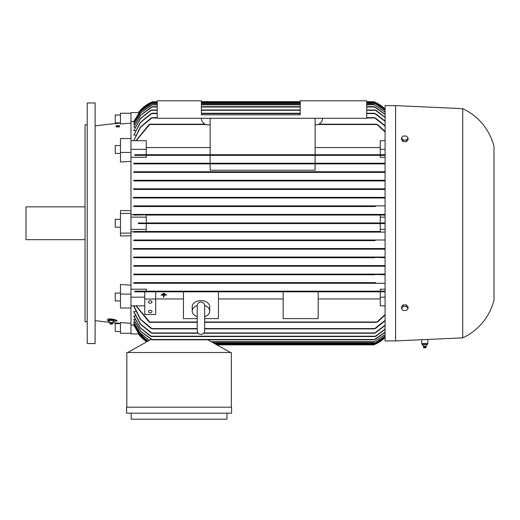 <?xml version="1.0" encoding="UTF-8"?>
<svg xmlns="http://www.w3.org/2000/svg" width="520" height="520" viewBox="0 0 520 520"><rect width="100%" height="100%" fill="white"/><g stroke="black" fill="none" stroke-linecap="round" stroke-linejoin="round"><path stroke-width="0.78" d="M197.236 305.87L197.236 330.707C197.457 332.963 198.692 334.204 200.954 334.425C203.209 334.204 204.451 332.963 204.672 330.707L204.672 327.054M197.236 316.693A8.749 6.188 0 0 1 192.205 311.096A8.749 6.188 0 0 1 197.249 305.494M204.672 305.89L204.672 305.773C204.412 303.472 203.171 302.237 200.954 302.055C198.738 302.237 197.496 303.472 197.236 305.773M204.659 305.494A8.749 6.188 0 0 1 209.703 311.096A8.749 6.188 0 0 1 204.672 316.693M192.205 311.096L192.205 306.767A8.749 6.188 0 0 1 200.954 300.579A8.749 6.188 0 0 1 209.703 306.767L209.703 311.096M197.236 318.617L183.456 318.617L183.456 291.817L218.446 291.817L218.446 318.617L204.672 318.617M283.179 291.817L318.175 291.817L318.175 318.617L283.179 318.617L283.179 291.817L218.446 291.817M218.446 298.954L283.179 298.954M318.175 298.954L380.282 298.954M385.093 305.838L380.282 305.838L380.282 291.817L318.175 291.817M155.681 298.954L183.456 298.954M183.456 291.817L144.749 291.817L144.749 299.033L155.681 299.033L155.681 291.817M164.651 293.495L162.903 293.495M163.995 295.165L166.4 295.165L163.995 295.165M163.56 295.165L161.155 295.165L163.56 295.165M166.4 294.853L161.155 294.86L166.4 294.853M165.523 294.177L162.026 294.177M163.995 295.477L163.995 297.18L163.56 297.18L163.56 295.477M144.749 299.033L144.749 314.496L155.681 314.496L155.681 299.033M148.466 311.558A1.748 1.235 0 0 1 150.215 310.323A1.748 1.235 0 0 1 151.964 311.558A1.748 1.235 0 0 1 150.215 312.793A1.748 1.235 0 0 1 148.466 311.558M148.466 301.971A1.748 1.235 0 0 1 150.215 300.736A1.748 1.235 0 0 1 151.964 301.971A1.748 1.235 0 0 1 150.215 303.206A1.748 1.235 0 0 1 148.466 301.971M144.749 305.838L130.975 305.838L130.975 297.18L144.749 297.18M130.975 289.211L146.282 289.211L146.282 291.161L134.667 291.161L134.992 291.817L385.093 291.817M130.975 297.18L130.975 294.086L120.478 294.086L120.478 308.002L130.975 308.002L130.975 305.838M149.91 291.493L149.747 291.817M148.779 291.304L150.026 291.681M134.667 291.161L385.093 291.161L380.282 291.161L380.282 289.211L385.093 289.211M376.538 291.681L377.78 291.304M149.038 321.997L135.987 305.838M150.026 322.27L148.779 321.731M136.22 305.838L149.91 322.329L197.236 322.329M377.78 321.731L376.538 322.27M204.672 322.329L376.649 322.329L385.093 314.574M385.093 315.062L377.526 321.997M380.282 297.18L385.093 297.18M146.282 291.161L380.282 291.161M152.022 274.333L151.788 274.762L374.771 274.762L133.816 274.762L133.816 274.105L385.093 274.105L133.816 274.105M133.816 266.233L151.508 265.902L151.079 266.233L385.093 266.233L133.816 266.233L133.816 265.577L385.093 265.577L133.816 265.577M151.944 257.706L152.484 257.374L151.944 257.706L152.484 257.374L151.944 257.706L374.615 257.706L133.816 257.706L133.816 257.049L385.093 257.049L133.816 257.049M151.931 249.178L152.542 248.846L151.931 249.178L374.634 249.178L133.816 249.178L133.816 248.521L385.093 248.521L151.606 248.521M375.174 240.643L133.816 240.643L133.816 239.987L385.093 239.987L375.382 239.987L374.53 240.318L375.174 240.643L133.816 240.643M210.139 118.287L210.139 154.7L146.282 154.7L146.282 149.344L130.975 149.344L130.975 213.421L120.478 213.421L120.478 233.103L130.975 233.103L130.975 229.385L146.282 229.385L146.282 231.458L134.238 231.458L151.157 231.458L151.957 231.79L151.262 232.115L385.093 232.115L133.816 232.115L133.816 231.764L130.975 231.764M130.975 294.086L130.975 233.103M133.816 283.289L385.093 283.289L133.816 283.289L133.816 282.633L375.349 282.633M133.816 282.633L375.407 282.633M150.794 282.802L152.295 283.127M374.666 283.289L374.368 282.964L374.666 283.289M374.263 283.127L375.765 282.802M134.492 231.29L133.367 232.135M146.282 229.385L146.282 223.587L380.282 223.587L380.282 229.385L385.093 229.385M146.282 231.458L380.282 231.458L380.282 229.385M380.282 215.059L380.282 222.931L146.282 222.931L146.282 215.059L385.093 215.059L374.601 214.734L385.093 214.403L133.816 214.403L151.957 214.734L134.238 215.059M130.975 229.385L130.975 217.139L146.282 217.139M374.498 222.931L152.029 222.931L152.841 223.262L138.411 222.931L138.411 223.587L374.537 223.587L373.718 223.262L374.537 222.931L385.093 222.931M152.841 223.262L152.029 223.587M385.093 223.587L374.537 223.587M133.367 214.389L134.492 215.228M130.975 214.754L133.816 214.754L133.816 214.403M130.975 217.139L130.975 213.421M151.164 215.059L375.401 215.059M151.262 214.403L375.303 214.403L374.608 214.747M151.262 232.115L133.816 232.115M375.303 232.115L374.601 231.79L375.401 231.458L380.282 231.458M151.164 231.458L375.394 231.458M133.816 239.987L151.177 239.987L152.035 240.318L151.385 240.643M151.177 239.987L375.382 239.987M133.334 248.521L152.23 248.521M152.237 249.178L133.334 249.178M151.021 248.775L152.373 248.697M385.093 249.178L374.634 249.178L374.185 248.697M374.004 248.917L375.538 248.775M152.334 257.706L133.367 257.706M150.988 257.283L152.516 257.465M374.615 257.706L374.075 257.374L385.093 257.706M374.043 257.465L375.57 257.283M150.144 265.792L151.554 266.019M375.479 266.233L375.05 265.902L375.479 266.233M375.005 266.019L376.415 265.792M151.788 274.762L133.816 274.762M150.748 274.293L152.243 274.573M385.093 274.762L374.394 274.437M374.322 274.573L375.817 274.293M380.282 217.139L385.093 217.139M375.382 206.531L133.816 206.531L133.816 205.875L385.093 205.875L375.174 205.875L374.53 206.206L375.382 206.531L133.816 206.531M151.606 198.003L385.093 198.003L133.816 198.003L133.816 197.347L385.093 197.347L152.548 197.659M133.816 189.475L385.093 189.475L133.816 189.475L133.816 188.819L385.093 188.819M133.816 180.941L385.093 180.941L133.816 180.941L133.816 180.284L385.093 180.284M133.816 172.412L385.093 172.412L133.816 172.412L133.816 171.756L385.093 171.756M133.816 163.885L385.093 163.885L133.816 163.885L133.816 163.228L210.139 163.228L210.139 155.357L146.282 155.357L146.282 157.306L130.975 157.306M210.139 163.885L210.139 170.203L315.114 170.203L315.114 163.885M385.093 154.7L134.992 154.7L134.667 155.357L146.282 155.357M385.093 157.306L380.282 157.306L380.282 155.357L385.093 155.357L134.667 155.357M150.026 154.843L148.779 155.214M377.78 155.214L376.538 154.843M210.139 163.228L315.114 163.228L315.114 155.357L149.038 155.357M133.816 163.228L151.892 163.228L152.191 163.56L151.892 163.228L385.093 163.228M152.295 163.397L150.794 163.722M375.765 163.722L374.263 163.397M374.966 163.826L374.368 163.56L374.666 163.228L315.114 163.228M133.816 171.756L152.165 172.088L151.788 171.756L374.771 171.756L374.537 172.192M152.243 171.944L150.748 172.224M375.817 172.224L374.322 171.944M133.816 180.284L151.508 180.615L151.079 180.284L375.479 180.284L375.05 180.615L375.479 180.284M151.554 180.499L150.144 180.733M376.415 180.733L375.005 180.499M133.367 188.819L152.334 188.819M152.516 189.053L150.988 189.234M374.615 188.819L151.944 188.819L152.484 189.144M375.57 189.234L374.043 189.053M133.334 197.347L152.237 197.347M152.23 198.003L133.334 198.003M152.562 197.607L151.021 197.743M375.538 197.743L374.004 197.607M133.816 205.875L151.385 205.875L152.035 206.2L151.177 206.531M152.035 206.2L151.385 205.875L375.174 205.875M146.282 149.344L146.282 140.686L130.975 140.686L130.975 149.344M210.139 154.7L380.282 154.7L380.282 140.686L385.093 140.686M380.282 147.563L315.114 147.563M210.139 147.563L146.282 147.563M366.724 100.796L366.724 118.287L157.216 118.287L157.216 100.796L201.389 100.796L201.389 114.79L300.242 114.79L300.242 100.796L366.724 100.796M322.543 118.287A6.559 6.559 0 0 1 315.985 124.846L315.114 124.846M210.139 124.846L207.955 124.846A6.559 6.559 0 0 1 201.389 118.287M315.114 154.7L315.114 118.287M380.282 155.357L377.526 155.357M380.282 149.344L385.093 149.344M385.093 131.95L376.649 124.195L318.844 124.195M205.094 124.195L149.91 124.195L136.22 140.686M376.538 124.248L377.78 124.794M148.779 124.794L150.026 124.248M135.987 140.686L149.038 124.52M377.526 124.52L385.093 131.456M138.645 333.918L130.975 333.918L130.975 308.002M130.975 325.033L134.186 325.007M147.797 341.204L139.334 333.834L133.816 324.012L134.453 323.895M149.136 340.457L139.796 332.761L133.816 322.218L134.732 322.049M151.515 339.495L140.621 331.409L133.816 319.637L135.031 319.404M150.585 336.213L140.218 327.886L133.816 316.212L135.343 315.906M151.157 332.937L140.341 324.175L133.816 311.831L133.816 311.454L135.668 311.454M151.157 328.562L140.218 319.241L133.816 306.358L133.816 305.883L136.006 305.883M152.295 328.848L150.794 328.276M133.816 305.883L140.465 319.15L152.191 328.887L197.236 328.887M375.765 328.276L374.263 328.848M204.672 328.887L374.368 328.887L385.093 320.392M152.243 333.229L150.748 332.637M133.816 311.454L140.556 324.11L152.165 333.262L198.256 333.262M375.817 332.637L374.322 333.229M203.651 333.262L374.394 333.262L385.093 325.169M151.554 336.518L150.144 335.907M133.816 315.906L140.394 327.828L151.508 336.544L375.05 336.544L385.093 329.05M376.415 335.907L375.005 336.518M152.516 339.807L150.988 339.176M133.816 319.404L140.777 331.377L152.484 339.82L374.075 339.82L385.093 332.124M375.57 339.176L374.043 339.807M151.769 339.606L150.657 339.606L127.692 352.508M230.477 352.508L207.903 339.82M126.815 407.179L126.815 352.508L231.355 352.508L231.355 407.179M126.601 407.179L231.569 407.179L231.569 413.192L126.601 413.192L126.601 407.179M226.98 413.192L226.98 419.204L131.19 419.204L131.19 413.192M138.411 333.918A32.806 32.806 0 0 0 146.803 341.77L138.411 333.918M147.043 341.634L134.238 326.163L133.816 325.033M216.853 344.851L373.718 344.851A32.806 32.806 0 0 0 385.093 337.447L374.537 344.526L216.268 344.526M385.093 337.149L374.601 344.195L385.093 337.103M215.69 344.195L374.601 344.195M385.093 336.213L374.53 343.324L385.093 336.115M214.13 343.324L374.53 343.324M385.093 334.613L374.017 342.01L385.093 334.464M211.796 342.01L374.017 342.01M150.677 339.606L150.677 339.099M133.816 322.049L139.834 332.663L149.266 340.385M133.816 323.895L139.36 333.762L147.881 341.159M133.816 325.007L139.081 334.432L147.082 341.614M385.093 332.332L375.043 339.495M385.093 329.316L375.979 336.213M385.093 325.5L375.401 332.937M385.093 320.794L375.407 328.562M130.975 333.262L120.478 333.262L120.478 322.55L130.975 323.297M151.892 283.289L152.191 282.964M152.002 274.32L151.541 274.151M373.809 223.405L374.179 223.555M375.303 214.403L374.601 214.734M151.508 180.615L151.079 180.284M374.556 172.198L375.024 172.367M151.495 163.845L152.191 163.56M376.818 154.7L376.649 155.025M130.975 123.221L120.478 123.968L120.478 113.256L130.975 113.256L130.975 112.599L138.645 112.599M157.216 101.998L152.029 101.998L152.841 101.666A32.806 32.806 0 0 0 138.411 112.599L152.029 101.998L157.216 101.666M366.724 101.666L373.978 101.77M201.389 101.666L300.242 101.666M374.537 101.998L373.718 101.666A32.806 32.806 0 0 1 385.093 109.077L374.537 101.998L366.724 101.998M151.957 102.323L140.621 110.305L133.816 121.517L140.985 109.863L151.157 102.655L157.216 102.323M366.724 102.323L374.601 102.323L385.093 109.369M201.389 102.323L300.242 102.323M385.093 109.421L374.601 102.323M133.816 121.485L130.975 121.485M134.186 121.517L133.816 121.517M385.093 105.606L385.093 340.918L395.59 340.918L462.728 337.857A56.862 56.862 0 0 0 494 300.021L494 146.497A56.862 56.862 0 0 0 462.728 108.667L395.59 105.606L385.093 105.606M427.843 339.443L427.843 343.538L421.72 343.538L421.72 339.723M422.624 343.759L427.375 343.759L427.375 344.637M422.162 344.604L422.65 344.604M423.703 346.242L425.938 346.242L427.219 344.779M425.867 346.242L426.205 346.84L423.358 346.84L423.625 346.242L422.344 344.779M424.476 344.604L422.065 344.604M427.089 344.604L424.197 344.604M427.401 344.604L426.913 344.604L427.401 344.604M426.082 347.106L423.358 346.84M423.865 347.828L425.763 347.828L426.107 346.84M426.94 344.637L426.94 343.759L427.375 343.759M424.346 344.637L424.346 343.759M422.188 344.637L422.188 343.759M462.728 108.667L462.728 337.857M395.59 105.606L395.59 340.918M408.057 308.464L408.057 306.917L406.413 304.909L403.13 304.909L401.492 306.917L401.492 308.464L403.13 306.456L406.413 306.456L408.057 308.464L406.413 310.479L403.13 310.479L401.492 308.464M406.413 304.909L406.413 306.456M403.13 304.909L403.13 306.456M401.492 138.053L401.492 139.601L403.13 141.609L406.413 141.609L408.057 139.601L408.057 138.053L406.413 140.062L403.13 140.062L401.492 138.053L403.13 136.045L406.413 136.045L408.057 138.053M403.13 141.609L403.13 140.062M406.413 141.609L406.413 140.062M375.407 117.962L385.093 125.723M374.263 117.676L375.765 118.248M385.093 126.126L374.368 117.63L366.724 117.63M150.794 118.248L152.295 117.676M136.006 140.634L133.816 140.634L140.465 127.367L152.191 117.63L157.216 117.63M375.401 113.588L385.093 121.017M374.322 113.288L375.817 113.887M385.093 121.349L374.394 113.256L366.724 113.256M150.748 113.887L152.243 113.288M135.668 135.07L133.816 135.07L140.556 122.415L152.165 113.256L157.216 113.256M201.389 113.256L300.242 113.256M375.979 110.305L385.093 117.208M375.005 109.999L376.415 110.611M385.093 117.468L375.05 109.98L366.724 109.98M150.144 110.611L151.554 109.999M135.343 130.611L133.816 130.611L140.394 118.69L151.508 109.98L157.216 109.98M201.389 109.98L300.242 109.98M375.043 107.023L385.093 114.185M374.043 106.71L375.57 107.341M385.093 114.394L374.075 106.698L366.724 106.698M150.988 107.341L152.516 106.71M135.031 127.114L133.816 127.114L140.777 115.148L152.484 106.698L157.216 106.698M201.389 106.698L300.242 106.698M385.093 112.053L374.017 104.513L385.093 111.904M152.542 104.513L140.816 112.742L133.816 124.475L140.699 112.723L151.606 104.838L157.216 104.513M201.389 104.513L300.242 104.513M366.724 104.513L374.017 104.513M385.093 110.409L374.53 103.201L385.093 110.305M152.035 103.201L140.647 111.267L133.816 122.623L140.569 111.254L151.177 103.526L157.216 103.201M201.389 103.201L300.242 103.201M366.724 103.201L374.53 103.201M134.453 122.623L133.816 122.623M134.732 124.475L133.816 124.475M133.816 127.114L140.621 115.115L151.515 107.023M133.816 130.611L140.218 118.632L150.585 110.305M133.816 135.07L140.341 122.349L151.157 113.588M133.816 140.634L140.218 127.277L151.157 117.962M130.975 152.438L120.478 152.438L120.478 138.515L130.975 138.515L130.975 140.686M120.478 152.438L120.478 162.038L130.975 161.369M120.478 213.421L120.478 210.548L130.975 210.75M130.975 235.768L120.478 235.969L120.478 233.103M120.478 294.086L120.478 284.479L130.975 285.149M120.478 323.362A437.385 437.385 0 0 1 112.502 322.647M110.045 322.4A437.385 437.385 0 0 1 95.108 320.58M95.108 125.944A437.385 437.385 0 0 1 120.478 123.156M119.34 126.659L116.363 126.77M108.511 321.016L108.511 320.164L109.902 319.663L113.477 319.774L114.069 320.164L114.069 321.016L112.444 322.608L110.13 322.595L107.406 320.177L107.581 319.481L108.641 318.851C113.425 319.02 116.272 319.703 117.195 320.905L113.21 321.548M120.478 153.433L115.226 153.433L115.226 145.561L120.478 145.561M119.633 126.087L119.633 126.51A1.788 0.461 180 0 1 117.852 126.971A1.788 0.461 180 0 1 116.064 126.51L116.064 126.087A1.788 0.461 0 0 0 117.852 126.549A1.788 0.461 0 0 0 119.633 126.087A1.788 0.461 0 0 0 117.852 125.626A1.788 0.461 0 0 0 116.064 126.087M95.108 223.262L95.108 343.538L87.237 343.538L87.237 102.98L95.108 102.98L95.108 223.262M87.237 124.846L85.046 124.846L85.046 321.672L87.237 321.672M85.046 206.856L26 206.856L26 239.661L85.046 239.661M120.478 227.194L115.226 227.194L115.226 219.323L120.478 219.323M120.478 300.957L115.226 300.957L115.226 293.085L120.478 293.085M120.478 331.513L115.226 331.513L115.226 323.642L120.478 323.642M109.142 319.755A2.34 0.488 0 0 1 109.174 319.742A2.34 0.488 0 0 1 111.287 319.462A2.34 0.488 0 0 1 113.406 319.742A2.34 0.488 0 0 1 113.438 319.755M116.785 320.398A5.902 1.228 0 0 1 114.042 321.035M109.902 320.515L109.902 319.663M113.224 320.431L109.356 320.431M112.677 319.663L112.677 320.515M109.98 320.463L108.433 321.022M114.147 321.022L112.599 320.463M112.437 322.556L112.71 323.187L109.87 323.193L110.142 322.556M112.645 323.505L109.934 323.505M112.275 324.142L110.305 324.142L112.275 324.142M120.478 115.005L115.226 115.005L115.226 122.883L120.478 122.883M130.975 113.256L130.975 138.515M149.747 321.997L197.236 321.997M204.672 321.997L376.818 321.997M149.747 124.52L205.9 124.52M318.032 124.52L376.818 124.52M151.892 328.562L197.236 328.562M204.672 328.562L374.666 328.562M151.788 332.937L197.977 332.937M203.931 332.937L374.771 332.937M151.079 336.213L375.479 336.213M151.944 339.495L374.615 339.495M215.105 343.87L375.303 343.87M213.544 342.992L375.174 342.992M211.211 341.679L374.634 341.679M201.389 101.998L300.242 101.998M151.262 102.655L157.216 102.655M201.389 102.655L300.242 102.655M366.724 102.655L375.303 102.655M151.892 117.962L157.216 117.962M366.724 117.962L374.666 117.962M151.788 113.588L157.216 113.588M201.389 113.588L300.242 113.588M366.724 113.588L374.771 113.588M151.079 110.305L157.216 110.305M201.389 110.305L300.242 110.305M366.724 110.305L375.479 110.305M151.944 107.023L157.216 107.023M201.389 107.023L300.242 107.023M366.724 107.023L374.615 107.023M151.931 104.838L157.216 104.838M201.389 104.838L300.242 104.838M366.724 104.838L374.634 104.838M151.385 103.526L157.216 103.526M201.389 103.526L300.242 103.526M366.724 103.526L375.174 103.526M204.672 305.773L204.672 330.707M423.8 347.828L423.384 347.106M112.268 324.168L112.677 323.472M110.312 324.168L109.902 323.472"/></g></svg>
